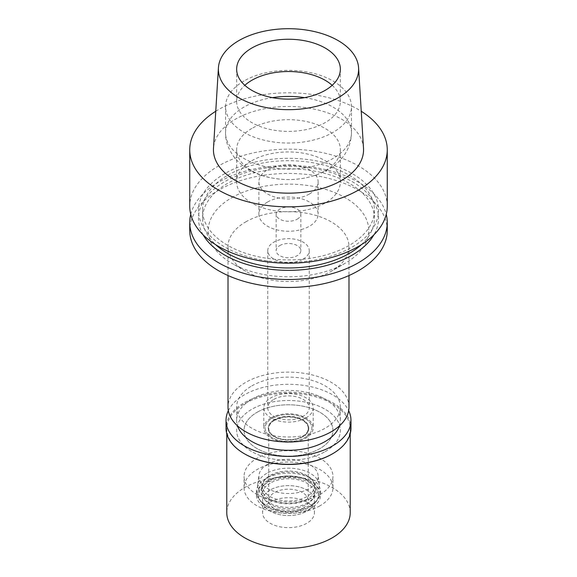 <?xml version="1.0" encoding="UTF-8"?>
<svg xmlns="http://www.w3.org/2000/svg" width="577" height="577" viewBox="0 0 577 577"><rect width="100%" height="100%" fill="white"/><g stroke="black" fill="none" stroke-linecap="round" stroke-linejoin="round"><path stroke-width="0.43" stroke-dasharray="2.88 2.16" d="M363.51 148.289A75.053 43.333 0 0 0 315.994 109.5A75.053 43.333 0 0 0 235.43 119.179A75.053 43.333 0 0 0 213.49 148.289M215.762 111.26A98.761 57.015 180 0 1 218.669 109.507A98.761 57.015 180 0 1 361.238 111.26M387.261 206.184A98.761 57.015 0 0 0 326.293 153.504A98.761 57.015 0 0 0 218.669 165.866A98.761 57.015 0 0 0 189.739 206.184M224.842 173.547A90.026 51.98 0 0 0 224.842 247.057A90.026 51.98 0 0 0 352.158 247.057A90.026 51.98 0 0 0 352.158 173.547A90.026 51.98 0 0 0 224.842 173.547M227.749 175.22A85.923 49.608 180 0 1 321.382 164.474A85.923 49.608 180 0 1 374.423 210.302A85.923 49.608 180 0 1 349.251 245.376A85.923 49.608 180 0 1 255.618 256.13A85.923 49.608 180 0 1 202.577 210.302A85.923 49.608 180 0 1 227.749 175.22M361.289 244.72A85.923 49.608 0 0 0 374.423 218.366A85.923 49.608 0 0 0 321.382 172.537A85.923 49.608 0 0 0 227.749 183.284A85.923 49.608 0 0 0 202.577 218.366A85.923 49.608 0 0 0 215.711 244.72M203.104 234.825A90.026 51.98 180 0 1 224.842 181.611A90.026 51.98 180 0 1 335.85 174.153A90.026 51.98 180 0 1 373.896 234.825M190.756 214.334A98.761 57.015 180 0 1 218.669 182.159A98.761 57.015 180 0 1 319.658 168.376A98.761 57.015 180 0 1 386.244 214.334M387.261 230.461A98.761 57.015 0 0 0 326.293 177.781A98.761 57.015 0 0 0 218.669 190.143A98.761 57.015 0 0 0 189.739 230.461M231.759 197.702A80.239 46.326 180 0 1 345.241 197.702A80.239 46.326 180 0 1 345.241 263.213A80.239 46.326 180 0 1 345.241 263.22A80.239 46.326 180 0 1 231.759 263.213A80.239 46.326 180 0 1 231.759 197.702M245.73 221.893A60.491 34.923 180 0 1 311.645 214.319A60.491 34.923 180 0 1 348.991 246.588A60.491 34.923 180 0 1 331.27 271.284L331.27 271.284A60.491 34.923 180 0 1 245.73 271.284A60.491 34.923 180 0 1 228.009 246.588A60.491 34.923 180 0 1 245.73 221.893M345.241 263.22L331.27 271.284L345.241 263.213M348.991 407.052A60.491 34.923 0 0 0 311.645 374.79A60.491 34.923 0 0 0 245.73 382.356A60.491 34.923 0 0 0 228.009 407.052M251.839 385.883A51.851 29.932 180 0 1 308.342 379.399A51.851 29.932 180 0 1 340.351 407.052A51.851 29.932 180 0 1 325.161 428.221A51.851 29.932 180 0 1 268.658 434.705A51.851 29.932 180 0 1 236.649 407.052A51.851 29.932 180 0 1 251.839 385.883M325.161 451.603A51.851 29.932 0 0 0 340.351 430.435A51.851 29.932 0 0 0 308.342 402.782A51.851 29.932 0 0 0 251.839 409.273A51.851 29.932 0 0 0 236.649 430.435A51.851 29.932 0 0 0 268.658 458.095A51.851 29.932 0 0 0 325.161 451.603A51.851 29.932 180 0 1 268.658 458.095A51.851 29.932 180 0 1 236.649 430.435A51.851 29.932 180 0 1 251.839 409.273A51.851 29.932 180 0 1 308.342 402.782A51.851 29.932 180 0 1 340.351 430.435A51.851 29.932 180 0 1 325.161 451.603M257.075 412.295A44.443 25.655 180 0 1 305.507 406.735A44.443 25.655 180 0 1 332.943 430.435A44.443 25.655 180 0 1 319.925 448.581A44.443 25.655 180 0 1 271.493 454.142A44.443 25.655 180 0 1 244.057 430.435A44.443 25.655 180 0 1 257.075 412.295A44.443 25.655 0 0 0 244.057 430.435A44.443 25.655 0 0 0 271.493 454.142A44.443 25.655 0 0 0 319.925 448.581A44.443 25.655 0 0 0 332.943 430.435A44.443 25.655 0 0 0 305.507 406.735A44.443 25.655 0 0 0 257.075 412.295M319.925 494.539A44.443 25.655 0 0 0 332.943 476.4A44.443 25.655 0 0 0 305.507 452.693A44.443 25.655 0 0 0 257.075 458.253A44.443 25.655 0 0 0 244.057 476.4A44.443 25.655 0 0 0 271.493 500.108A44.443 25.655 0 0 0 319.925 494.539M267.548 464.305A29.629 17.108 180 0 1 298.814 460.367A29.629 17.108 180 0 1 318.042 475.131A29.629 17.108 180 0 1 309.452 488.495A29.629 17.108 180 0 1 276.152 491.95A29.629 17.108 180 0 1 258.958 475.131A29.629 17.108 180 0 1 267.548 464.305M305.045 437.568A23.397 13.509 0 0 0 311.832 427.016A23.397 13.509 0 0 0 296.643 415.353A23.397 13.509 0 0 0 271.955 418.462A23.397 13.509 0 0 0 265.168 427.016A23.397 13.509 0 0 0 278.749 440.301A23.397 13.509 0 0 0 305.045 437.568A23.397 13.509 180 0 1 278.749 440.301A23.397 13.509 180 0 1 265.168 427.016A23.397 13.509 180 0 1 271.955 418.462A23.397 13.509 180 0 1 296.643 415.353A23.397 13.509 180 0 1 311.832 427.016A23.397 13.509 180 0 1 305.045 437.568M271.039 417.936A24.688 14.252 180 0 1 297.948 414.849A24.688 14.252 180 0 1 313.188 428.019A24.688 14.252 180 0 1 305.961 438.094A24.688 14.252 180 0 1 279.052 441.189A24.688 14.252 180 0 1 263.812 428.019A24.688 14.252 180 0 1 271.039 417.936M305.961 417.936A24.688 14.252 0 0 0 313.188 407.86A24.688 14.252 0 0 0 297.948 394.69A24.688 14.252 0 0 0 271.039 397.777A24.688 14.252 0 0 0 263.812 407.86A24.688 14.252 0 0 0 279.052 421.03A24.688 14.252 0 0 0 305.961 417.936M273.837 399.392A20.736 11.973 180 0 1 296.434 396.796A20.736 11.973 180 0 1 309.236 407.86A20.736 11.973 180 0 1 303.163 416.327A20.736 11.973 180 0 1 280.566 418.924A20.736 11.973 180 0 1 267.764 407.86A20.736 11.973 180 0 1 273.837 399.392M303.163 259.087A20.736 11.973 0 0 0 309.236 250.62A20.736 11.973 0 0 0 296.434 239.556A20.736 11.973 0 0 0 273.837 242.152A20.736 11.973 0 0 0 267.764 250.62A20.736 11.973 0 0 0 280.566 261.677A20.736 11.973 0 0 0 303.163 259.087M279.773 245.578A12.348 7.126 180 0 1 293.224 244.035A12.348 7.126 180 0 1 300.848 250.62A12.348 7.126 180 0 1 297.227 255.654A12.348 7.126 180 0 1 283.776 257.205A12.348 7.126 180 0 1 276.152 250.62A12.348 7.126 180 0 1 279.773 245.578M297.227 219.166A12.348 7.126 0 0 0 300.848 214.132A12.348 7.126 0 0 0 293.224 207.547A12.348 7.126 0 0 0 279.773 209.09A12.348 7.126 0 0 0 276.152 214.132A12.348 7.126 0 0 0 283.776 220.717A12.348 7.126 0 0 0 297.227 219.166M267.548 202.037A29.629 17.108 180 0 1 299.838 198.329A29.629 17.108 180 0 1 318.129 214.132A29.629 17.108 180 0 1 309.452 226.227A29.629 17.108 180 0 1 277.162 229.934A29.629 17.108 180 0 1 258.871 214.132A29.629 17.108 180 0 1 267.548 202.037M309.452 193.973A29.629 17.108 0 0 0 318.129 181.878A29.629 17.108 0 0 0 299.838 166.075A29.629 17.108 0 0 0 267.548 169.782A29.629 17.108 0 0 0 258.871 181.878A29.629 17.108 0 0 0 277.162 197.68A29.629 17.108 0 0 0 309.452 193.973M251.839 160.709A51.851 29.932 180 0 1 308.342 154.218A51.851 29.932 180 0 1 340.351 181.878A51.851 29.932 180 0 1 325.161 203.039A51.851 29.932 180 0 1 268.658 209.53A51.851 29.932 180 0 1 236.649 181.878A51.851 29.932 180 0 1 251.839 160.709M251.839 128.455A51.851 29.932 0 0 0 236.649 149.623A51.851 29.932 0 0 0 268.658 177.276A51.851 29.932 0 0 0 325.161 170.785A51.851 29.932 0 0 0 340.351 149.623A51.851 29.932 0 0 0 308.342 121.963A51.851 29.932 0 0 0 251.839 128.455M243.984 80.989A62.958 36.351 0 0 0 225.542 106.687A62.958 36.351 0 0 0 264.41 140.269A62.958 36.351 0 0 0 333.016 132.393A62.958 36.351 0 0 0 351.458 106.687A62.958 36.351 0 0 0 312.59 73.106A62.958 36.351 0 0 0 243.984 80.989M332.172 85.317A51.851 29.932 180 0 1 340.351 101.451A51.851 29.932 180 0 1 325.161 122.62A51.851 29.932 180 0 1 268.658 129.111A51.851 29.932 180 0 1 236.649 101.451A51.851 29.932 180 0 1 244.828 85.317M266.675 473.392A30.862 17.815 0 0 0 257.724 484.666A30.862 17.815 0 0 0 275.64 502.185A30.862 17.815 0 0 0 310.325 498.586A30.862 17.815 0 0 0 319.276 484.666A30.862 17.815 0 0 0 299.239 469.289A30.862 17.815 0 0 0 266.675 473.392M274.183 419.753A20.245 11.691 0 0 0 268.255 428.019A20.245 11.691 0 0 0 280.754 438.816A20.245 11.691 0 0 0 302.817 436.284A20.245 11.691 0 0 0 308.745 428.019A20.245 11.691 0 0 0 296.246 417.221A20.245 11.691 0 0 0 274.183 419.753M302.817 436.688A20.245 11.691 180 0 1 280.754 439.22A20.245 11.691 180 0 1 268.255 428.422A20.245 11.691 180 0 1 274.183 420.157A20.245 11.691 180 0 1 296.246 417.625A20.245 11.691 180 0 1 308.745 428.422A20.245 11.691 180 0 1 302.817 436.688M274.537 420.359A19.755 11.403 0 0 0 268.745 428.422A19.755 11.403 0 0 0 280.941 438.953A19.755 11.403 0 0 0 302.463 436.486A19.755 11.403 0 0 0 308.255 428.422A19.755 11.403 0 0 0 296.059 417.885A19.755 11.403 0 0 0 274.537 420.359M302.463 508.654A19.755 11.403 180 0 1 280.941 511.128A19.755 11.403 180 0 1 268.745 500.591A19.755 11.403 180 0 1 274.537 492.527A19.755 11.403 180 0 1 296.059 490.053A19.755 11.403 180 0 1 308.255 500.591A19.755 11.403 180 0 1 302.463 508.654M270.166 490.01A25.922 14.966 0 0 0 264.836 506.7A25.922 14.966 0 0 0 306.834 511.172A25.922 14.966 0 0 0 312.164 506.7A25.922 14.966 0 0 0 303.199 488.265A25.922 14.966 0 0 0 270.166 490.01A25.922 14.966 0 0 0 262.578 500.591A25.922 14.966 0 0 0 264.836 506.7A25.922 14.966 0 0 0 306.834 511.172A25.922 14.966 0 0 0 312.164 506.7A25.922 14.966 0 0 0 314.422 500.591A25.922 14.966 0 0 0 298.417 486.764A25.922 14.966 0 0 0 270.166 490.01M310.26 506.296A30.769 17.764 180 0 1 260.407 500.987A30.769 17.764 180 0 1 266.74 481.175A30.769 17.764 180 0 1 305.947 479.105A30.769 17.764 180 0 1 316.593 500.987A30.769 17.764 180 0 1 310.26 506.296M270.166 483.151A25.922 14.966 0 0 0 262.578 493.739A25.922 14.966 0 0 0 278.583 507.565A25.922 14.966 0 0 0 306.834 504.32A25.922 14.966 0 0 0 314.422 493.739A25.922 14.966 0 0 0 298.417 479.905A25.922 14.966 0 0 0 270.166 483.151M306.834 496.573A25.922 14.966 180 0 1 278.583 499.819A25.922 14.966 180 0 1 262.578 485.993A25.922 14.966 180 0 1 270.166 475.405A25.922 14.966 180 0 1 298.417 472.159A25.922 14.966 180 0 1 314.422 485.993A25.922 14.966 180 0 1 306.834 496.573M339.464 425.862A51.851 29.932 0 0 0 340.351 420.359A51.851 29.932 0 0 0 308.342 392.699A51.851 29.932 0 0 0 251.839 399.19A51.851 29.932 0 0 0 236.649 420.359A51.851 29.932 0 0 0 237.536 425.862M319.925 505.834A44.443 25.655 180 0 1 271.493 511.395A44.443 25.655 180 0 1 244.057 487.688A44.443 25.655 180 0 1 257.075 469.548A44.443 25.655 180 0 1 305.507 463.98A44.443 25.655 180 0 1 332.943 487.688A44.443 25.655 180 0 1 319.925 505.834M269.293 476.602A27.155 15.68 0 0 0 261.345 487.688A27.155 15.68 0 0 0 278.107 502.178A27.155 15.68 0 0 0 307.707 498.773A27.155 15.68 0 0 0 315.655 487.688A27.155 15.68 0 0 0 298.893 473.205A27.155 15.68 0 0 0 269.293 476.602M307.707 502.805A27.155 15.68 180 0 1 278.107 506.209A27.155 15.68 180 0 1 261.345 491.719A27.155 15.68 180 0 1 269.293 480.634A27.155 15.68 180 0 1 298.893 477.237A27.155 15.68 180 0 1 315.655 491.719A27.155 15.68 180 0 1 307.707 502.805M265.802 478.614A32.096 18.529 0 0 0 256.404 491.719A32.096 18.529 0 0 0 276.217 508.842A32.096 18.529 0 0 0 311.198 504.825A32.096 18.529 0 0 0 320.596 491.719A32.096 18.529 0 0 0 300.783 474.597A32.096 18.529 0 0 0 265.802 478.614M311.198 508.048A32.096 18.529 180 0 1 276.217 512.066A32.096 18.529 180 0 1 256.404 494.943A32.096 18.529 180 0 1 265.802 481.845A32.096 18.529 180 0 1 300.783 477.828A32.096 18.529 180 0 1 320.596 494.943A32.096 18.529 180 0 1 311.198 508.048M267.346 482.733A29.917 17.274 0 0 0 261.193 501.997A29.917 17.274 0 0 0 309.654 507.161A29.917 17.274 0 0 0 315.807 501.997A29.917 17.274 0 0 0 305.464 480.72A29.917 17.274 0 0 0 267.346 482.733M270.166 502.105A25.922 14.966 180 0 1 298.417 498.86A25.922 14.966 180 0 1 314.422 512.686A25.922 14.966 180 0 1 306.834 523.267A25.922 14.966 180 0 1 278.583 526.512A25.922 14.966 180 0 1 262.578 512.686A25.922 14.966 180 0 1 270.166 502.105M350.225 512.686A61.725 35.637 0 0 0 312.121 479.761A61.725 35.637 0 0 0 244.857 487.486A61.725 35.637 0 0 0 226.775 512.686M244.857 454.02A61.725 35.637 180 0 1 226.775 428.826A61.725 35.637 180 0 1 244.857 403.626A61.725 35.637 180 0 1 312.121 395.901A61.725 35.637 180 0 1 350.225 428.826A61.725 35.637 180 0 1 332.143 454.02M350.967 428.221A62.467 36.062 0 0 0 312.402 394.899A62.467 36.062 0 0 0 244.331 402.717A62.467 36.062 0 0 0 226.033 428.221M228.333 410.665A62.467 36.062 180 0 1 244.331 394.856A62.467 36.062 180 0 1 348.667 410.665M304.591 97.643A62.958 36.351 180 0 1 351.458 132.782A62.958 36.351 180 0 1 333.016 158.487A62.958 36.351 180 0 1 264.41 166.364A62.958 36.351 180 0 1 225.542 132.782A62.958 36.351 180 0 1 243.984 107.084A62.958 36.351 180 0 1 272.409 97.643M374.423 210.302L374.423 218.366M202.577 210.302L202.577 218.366M245.73 271.284L231.759 263.213M228.009 246.588L228.009 275.532M348.991 246.588L348.991 275.532M340.351 407.052L340.351 420.359M236.649 407.052L236.649 420.359M332.943 487.688L332.943 476.4M244.057 487.688L244.057 476.4M319.276 484.666L318.042 475.131M257.724 484.666L258.958 475.131M313.188 407.86L313.188 428.019M263.812 407.86L263.812 428.019M309.236 250.62L309.236 407.86M267.764 250.62L267.764 407.86M300.848 214.132L300.848 250.62M276.152 214.132L276.152 250.62M318.129 181.878L318.129 214.132M258.871 181.878L258.871 214.132M340.351 149.623L340.351 181.878M236.649 149.623L236.649 181.878M225.542 106.687L225.542 132.782C225.095 144.538 232.618 156.915 238.972 162.325C247.252 169.833 257.349 174.881 269.271 177.478C290.483 181.87 310.029 179.31 327.902 169.789C339.319 163.551 351.126 150.849 351.458 132.782L351.458 106.687M236.649 69.19L236.649 101.451M340.351 69.19L340.351 101.451M268.255 428.019L268.255 428.422M308.745 428.019L308.745 428.422M268.745 428.422L268.745 500.591M308.255 428.422L308.255 500.591M261.193 501.997L260.407 500.987M315.807 501.997L316.593 500.987M262.578 485.993L262.578 493.739M314.422 485.993L314.422 493.739M261.345 487.688L261.345 491.719M315.655 487.688L315.655 491.719M256.404 491.719L256.404 494.943M320.596 491.719L320.596 494.943M314.422 500.591L314.422 512.686M262.578 500.591L262.578 512.686M226.775 428.826L226.775 433.76M350.225 428.826L350.225 433.76"/><path stroke-width="0.87" d="M238.921 40.563A70.12 40.484 180 0 1 314.184 31.519A70.12 40.484 180 0 1 358.577 67.754A70.12 40.484 180 0 1 338.079 97.809A70.12 40.484 180 0 1 260.523 106.305A70.12 40.484 180 0 1 218.423 67.754A70.12 40.484 180 0 1 238.921 40.563M251.839 48.021A51.851 29.932 0 0 0 236.649 69.19A51.851 29.932 0 0 0 268.658 96.842A51.851 29.932 0 0 0 325.161 90.351A51.851 29.932 0 0 0 340.351 69.19A51.851 29.932 0 0 0 308.342 41.53A51.851 29.932 0 0 0 251.839 48.021M218.423 67.754L213.49 148.289A75.053 43.333 0 0 0 258.554 189.559A75.053 43.333 0 0 0 341.57 180.464A75.053 43.333 0 0 0 363.51 148.289L358.577 67.754M361.238 111.26A98.761 57.015 180 0 1 387.261 149.825A98.761 57.015 180 0 1 358.331 190.143A98.761 57.015 180 0 1 250.707 202.498A98.761 57.015 180 0 1 189.739 149.825A98.761 57.015 180 0 1 215.762 111.26M189.739 149.825L189.739 206.184A98.761 57.015 0 0 0 250.707 258.864A98.761 57.015 0 0 0 358.331 246.502A98.761 57.015 0 0 0 387.261 206.184L387.261 149.825M215.711 244.72A85.923 49.608 0 0 0 349.251 253.44A85.923 49.608 0 0 0 361.289 244.72M373.896 234.825A90.026 51.98 180 0 1 352.158 255.121A90.026 51.98 180 0 1 203.104 234.825M386.244 214.334A98.761 57.015 180 0 1 387.261 222.477A98.761 57.015 180 0 1 358.331 262.795A98.761 57.015 180 0 1 250.707 275.157A98.761 57.015 180 0 1 189.739 222.477A98.761 57.015 180 0 1 190.756 214.334M189.739 222.477L189.739 230.461A98.761 57.015 0 0 0 250.707 283.134A98.761 57.015 0 0 0 358.331 270.779A98.761 57.015 0 0 0 387.261 230.461L387.261 222.477M228.009 275.532L228.009 407.052A60.491 34.923 0 0 0 265.355 439.321A60.491 34.923 0 0 0 331.27 431.747A60.491 34.923 0 0 0 348.991 407.052L348.991 275.532M244.828 85.317A51.851 29.932 180 0 1 251.839 80.282A51.851 29.932 180 0 1 332.172 85.317M237.536 425.862A51.851 29.932 0 0 0 273.166 448.949A51.851 29.932 0 0 0 325.161 441.52A51.851 29.932 0 0 0 339.464 425.862M226.775 433.76L226.775 512.686A61.725 35.637 0 0 0 264.879 545.611A61.725 35.637 0 0 0 332.143 537.887A61.725 35.637 0 0 0 350.225 512.686L350.225 433.76M332.143 454.02L332.669 453.717L332.143 454.02A61.725 35.637 180 0 1 244.857 454.02L244.331 453.717A62.467 36.062 0 0 0 332.669 453.717L332.669 453.717A62.467 36.062 0 0 0 350.967 428.221L350.967 420.359A62.467 36.062 180 0 1 332.669 445.855A62.467 36.062 180 0 1 264.598 453.673A62.467 36.062 180 0 1 226.033 420.359A62.467 36.062 180 0 1 228.333 410.665M226.033 420.359L226.033 428.221A62.467 36.062 0 0 0 244.331 453.717M348.667 410.665A62.467 36.062 180 0 1 350.967 420.359M272.409 97.643A62.958 36.351 180 0 1 304.591 97.643"/></g></svg>
